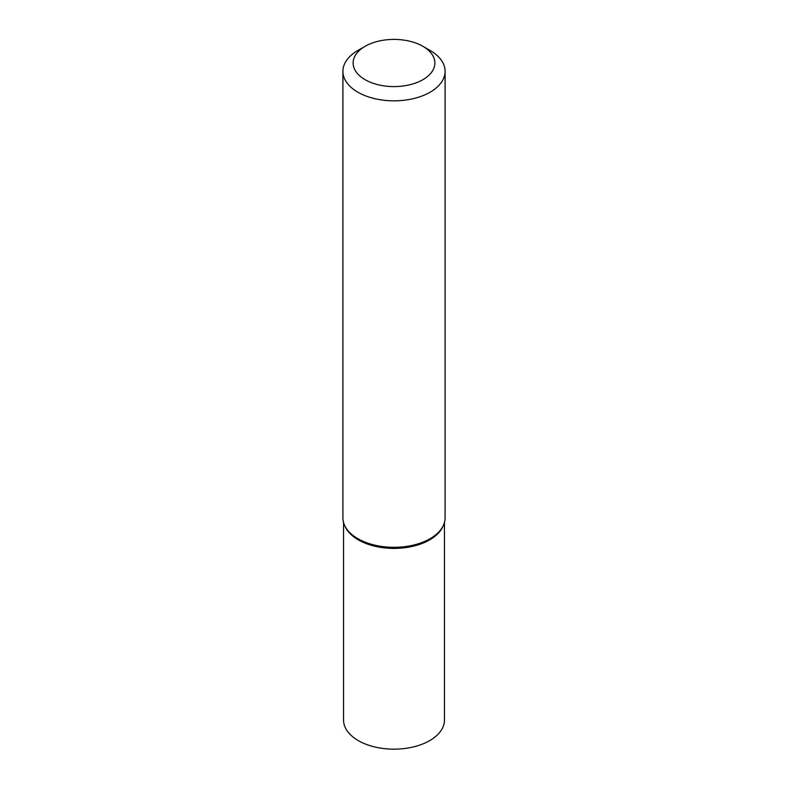 <?xml version="1.0" encoding="UTF-8"?>
<svg xmlns="http://www.w3.org/2000/svg" width="788" height="788" viewBox="0 0 788 788"><rect width="100%" height="100%" fill="white"/><g stroke="black" fill="none" stroke-linecap="round" stroke-linejoin="round"><path stroke-width="1.18" d="M357.87 50.481L365.1 46.315A40.877 23.601 -0 0 0 365.1 79.687A40.877 23.601 -0 0 0 422.9 79.687A40.877 23.601 -0 0 0 422.9 46.315A40.877 23.601 -0 0 0 365.1 46.315L357.87 50.481A51.092 29.501 180 0 0 342.908 71.344L342.908 517.824A51.092 29.501 180 0 0 344.583 525.32A51.092 29.501 180 0 0 380.653 546.291A51.092 29.501 180 0 0 430.13 538.677A51.092 29.501 180 0 0 443.417 525.32A51.092 29.501 180 0 0 445.092 517.824L445.092 71.344A51.092 29.501 180 0 1 430.13 92.196A51.092 29.501 180 0 1 374.448 98.589A51.092 29.501 180 0 1 342.908 71.344M443.417 525.32L442.797 526.67A50.452 29.126 180 0 1 429.677 539.869A50.452 29.126 180 0 1 380.821 547.384A50.452 29.126 180 0 1 345.203 526.67L344.583 525.32M422.9 46.315L430.13 50.481A51.092 29.501 180 0 1 445.092 71.344M343.548 522.474L343.548 720.035A50.452 29.126 -0 0 0 358.323 740.631A50.452 29.126 -0 0 0 413.306 746.945A50.452 29.126 -0 0 0 444.452 720.035L444.452 522.474M344.908 526A50.452 29.126 -0 0 0 358.323 539.869A50.452 29.126 -0 0 0 407.76 547.296A50.452 29.126 -0 0 0 443.092 526"/></g></svg>
